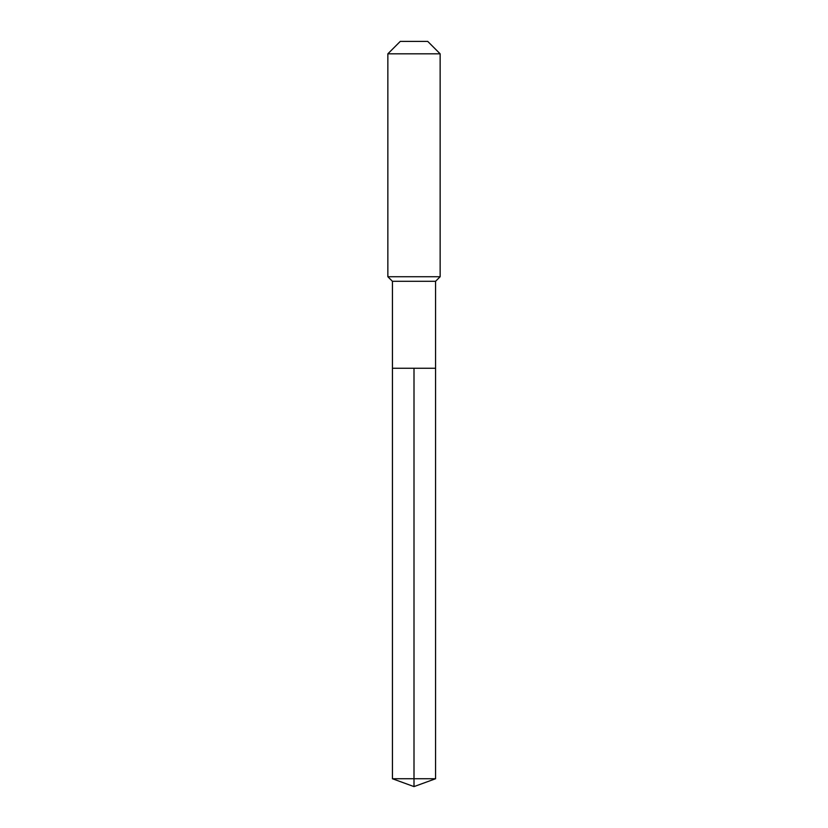 <?xml version="1.0" encoding="UTF-8"?>
<svg xmlns="http://www.w3.org/2000/svg" width="828" height="828" viewBox="0 0 828 828"><rect width="100%" height="100%" fill="white"/><g stroke="black" fill="none" stroke-linecap="round" stroke-linejoin="round"><path stroke-width="0.62" stroke-dasharray="4.14 3.1" d="M435.569 368.243L392.431 368.243L435.569 368.243M435.569 281.303L392.431 281.303M387.856 276.728L440.144 276.728M440.144 53.82L387.856 53.82M400.276 41.4L427.724 41.4M392.431 778.744L414 778.744L414 368.243M435.569 778.744L414 778.744L414 786.6"/><path stroke-width="1.24" d="M392.431 368.243L392.431 281.303L435.569 281.303L435.569 368.243L392.431 368.243L414 368.243L414 778.744L414 368.243L435.569 368.243L435.569 778.744L392.431 778.744L392.431 368.243L392.431 778.744L414 786.6L414 778.744L414 786.6L392.431 778.744M435.569 281.303L440.144 276.728L387.856 276.728L392.431 281.303M440.144 53.82L427.724 41.4L400.276 41.4L387.856 53.82L440.144 53.82L440.144 276.728M387.856 53.82L387.856 276.728M414 786.6L435.569 778.744"/></g></svg>
